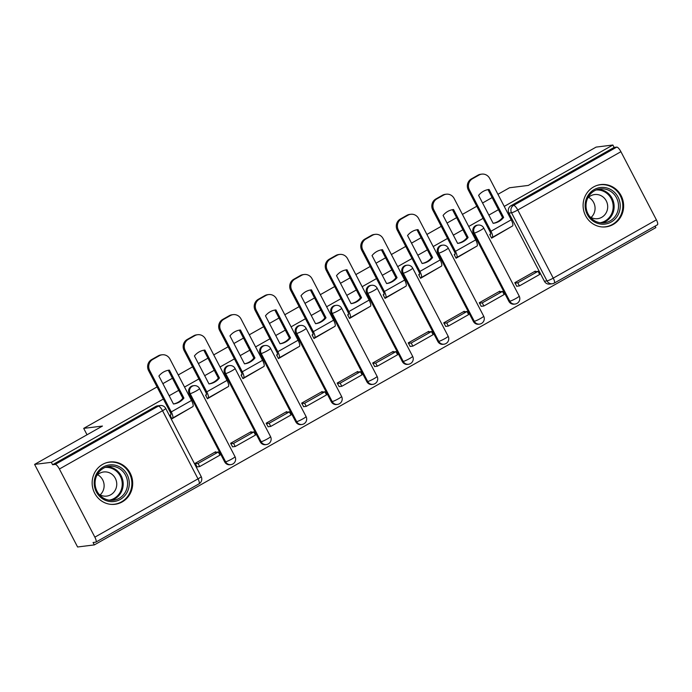 <?xml version="1.0" encoding="UTF-8"?>
<svg xmlns="http://www.w3.org/2000/svg" width="692" height="692" viewBox="0 0 692 692"><rect width="100%" height="100%" fill="white"/><g stroke="black" fill="none" stroke-linecap="round" stroke-linejoin="round"><path stroke-width="1.04" d="M193.103 385.764A5.467 5.199 82.9 0 0 189.219 393.757L190.144 393.644A5.467 5.199 -97.1 0 1 194.028 385.652L193.103 385.764M228.628 365.687A5.467 5.199 82.9 0 0 224.744 373.689L225.67 373.576A5.467 5.199 -97.1 0 1 229.554 365.575L228.628 365.687M264.145 345.619A5.467 5.199 82.9 0 0 260.27 353.612L261.187 353.5A5.467 5.199 -97.1 0 1 265.071 345.507L264.145 345.619M299.671 325.543A5.467 5.199 82.9 0 0 295.787 333.544L296.712 333.423A5.467 5.199 -97.1 0 1 300.596 325.43L299.671 325.543M335.196 305.475A5.467 5.199 82.9 0 0 331.312 313.467L332.238 313.355A5.467 5.199 -97.1 0 1 336.122 305.354L335.196 305.475M370.713 285.398A5.467 5.199 82.9 0 0 366.838 293.391L367.763 293.278A5.467 5.199 -97.1 0 1 371.639 285.286L370.713 285.398M406.239 265.321A5.467 5.199 82.9 0 0 402.355 273.323L403.28 273.21A5.467 5.199 -97.1 0 1 407.164 265.209L406.239 265.321M441.764 245.253A5.467 5.199 82.9 0 0 437.88 253.246L438.806 253.134A5.467 5.199 -97.1 0 1 442.69 245.141L441.764 245.253M477.29 225.177A5.467 5.199 82.9 0 0 473.406 233.178L474.331 233.057A5.467 5.199 -97.1 0 1 478.215 225.064L477.29 225.177M613.138 224.502A21.314 20.258 82.9 0 0 622.636 199.348A21.314 20.258 82.9 0 0 600.742 184.574A21.314 20.258 82.9 0 0 593.589 186.944A21.314 20.258 82.9 0 0 584.1 212.098A21.314 20.258 82.9 0 0 605.984 226.864A21.314 20.258 82.9 0 0 613.138 224.502M122.19 501.925A21.314 20.258 82.9 0 0 131.688 476.771A21.314 20.258 82.9 0 0 109.794 461.997A21.314 20.258 82.9 0 0 102.641 464.367A21.314 20.258 82.9 0 0 93.152 489.521A21.314 20.258 82.9 0 0 115.036 504.286A21.314 20.258 82.9 0 0 122.19 501.925M163.364 399.024L51.338 462.325L34.6 464.401L77.591 546.983L94.328 544.907L655.869 227.599L655.09 226.111M497.937 194.305L509.52 187.757L528.281 185.43L596.132 147.093L612.87 145.017L504.234 206.406M498.439 209.676L488.863 215.091M483.068 218.361L468.718 226.474M462.922 229.753L453.346 235.159M447.551 238.437L433.192 246.551M427.397 249.821L417.821 255.236M412.025 258.514L397.666 266.619M391.871 269.897L382.295 275.312M376.5 278.582L362.141 286.696M356.354 289.974L346.778 295.38M340.983 298.659L326.624 306.772M320.828 310.042L311.253 315.457M305.457 318.727L291.098 326.84M285.303 330.119L275.727 335.525M269.932 338.803L255.573 346.917M249.777 350.187L240.202 355.602M234.406 358.88L220.056 366.985M214.26 370.263L204.685 375.678M198.889 378.948L184.53 387.062M178.735 390.34L169.159 395.746M34.6 464.401L102.459 426.056L83.697 428.383L157.067 386.923M162.862 383.645L172.438 378.239M178.233 374.96L192.592 366.846M198.388 363.577L207.963 358.162M213.759 354.892L228.109 346.778M233.905 343.5L243.48 338.094M249.276 334.816L263.635 326.702M269.43 323.432L279.006 318.017M284.801 314.748L299.16 306.634M304.956 303.356L314.531 297.949M320.327 294.671L334.677 286.557M340.473 283.279L350.048 277.873M355.844 274.594L370.203 266.481M375.998 263.211L385.574 257.796M391.369 254.526L405.728 246.413M411.524 243.134L421.099 237.728M426.895 234.45L441.254 226.336M447.049 223.066L456.625 217.651M462.412 214.382L476.771 206.268M482.566 202.99L492.142 197.575M94.328 544.907L93.074 542.502L95.686 542.182A5.467 1.574 -119.5 0 0 95.868 542.121A5.467 1.574 -119.5 0 0 94.856 537.156L59.391 469.02A5.467 1.574 -119.5 0 0 55.196 464.41L158.356 406.118A5.467 5.199 -97.1 0 1 160.189 405.512L157.577 405.841A5.467 5.199 -97.1 0 0 155.743 406.446L158.356 406.118A5.467 1.574 -119.5 0 1 162.542 410.728L59.391 469.02M51.338 462.325L52.592 464.739L55.196 464.41M554.067 283.158A5.467 5.199 -97.1 0 1 552.233 283.763L549.621 284.092A5.467 5.199 -97.1 0 1 544.396 281.237L508.923 213.101L511.535 212.781A5.467 5.199 -97.1 0 1 513.585 205.386L616.736 147.102A5.467 1.574 60.5 0 1 620.923 151.704L656.397 219.848A5.467 1.574 60.5 0 1 657.4 224.813L554.249 283.097A5.467 1.574 60.5 0 0 553.237 278.132L656.397 219.848M616.736 147.102L614.124 147.422L612.87 145.017M490.645 234.026L489.737 234.545L491.614 238.152L511.327 226.665M535.573 271.645L535.297 271.117L514.805 282.691L516.794 286.246M500.048 291.713L499.771 291.185L479.279 302.767L481.269 306.314M455.128 254.094L454.212 254.613L456.089 258.228L475.802 246.741M464.522 311.789L464.246 311.262L443.754 322.844L445.752 326.39M419.603 274.17L418.686 274.689L420.572 278.296L440.276 266.818M429.005 331.866L428.729 331.33L408.228 342.912L410.226 346.458M384.077 294.247L383.169 294.757L385.046 298.373L404.759 286.886M393.48 351.934L393.203 351.406L372.711 362.989L374.701 366.535M348.56 314.315L347.643 314.834L349.521 318.441L369.234 306.963M357.954 372.011L357.678 371.483L337.186 383.065L339.184 386.612M313.035 334.392L312.118 334.911L313.995 338.518L333.708 327.039M322.429 392.079L322.161 391.551L301.66 403.133L303.658 406.68M277.509 354.46L276.592 354.979L278.478 358.594L298.183 347.107M286.912 412.155L286.635 411.628L266.143 423.21L268.133 426.756M241.992 374.536L241.075 375.055L242.953 378.662L262.666 367.184M251.386 432.232L251.109 431.704L230.618 443.278L232.607 446.824M206.467 394.613L205.55 395.123L207.427 398.739L227.14 387.252M215.861 452.3L215.593 451.772L195.092 463.355L197.09 466.901M170.941 414.681L170.024 415.2L171.91 418.816L191.615 407.328M224.692 461.901L225.618 461.78A5.467 5.199 -97.1 0 0 230.843 464.635L229.917 464.747A5.467 5.199 82.9 0 1 224.692 461.901L189.219 393.757M260.209 441.825L261.135 441.712A5.467 5.199 -97.1 0 0 266.368 444.558L265.443 444.671A5.467 5.199 82.9 0 1 260.209 441.825L224.744 373.689M295.735 421.748L296.66 421.636A5.467 5.199 -97.1 0 0 301.885 424.49L300.959 424.603A5.467 5.199 82.9 0 1 295.735 421.748L260.27 353.612M331.26 401.68L332.186 401.568A5.467 5.199 -97.1 0 0 337.411 404.413L336.485 404.526A5.467 5.199 82.9 0 1 331.26 401.68L295.787 333.544M366.786 381.603L367.712 381.491A5.467 5.199 -97.1 0 0 372.936 384.337L372.011 384.458A5.467 5.199 82.9 0 1 366.786 381.603L331.312 313.467M402.303 361.535L403.228 361.414A5.467 5.199 -97.1 0 0 408.453 364.269L407.527 364.381A5.467 5.199 82.9 0 1 402.303 361.535L366.838 293.391M437.828 341.459L438.754 341.346A5.467 5.199 -97.1 0 0 443.979 344.192L443.053 344.305A5.467 5.199 82.9 0 1 437.828 341.459L402.355 273.323M473.354 321.382L474.279 321.27A5.467 5.199 -97.1 0 0 479.504 324.115L478.579 324.237A5.467 5.199 82.9 0 1 473.354 321.382L437.88 253.246M508.871 301.314L509.796 301.202A5.467 5.199 -97.1 0 0 515.03 304.048L514.104 304.16A5.467 5.199 82.9 0 1 508.871 301.314L473.406 233.178M87.028 434.775L83.697 428.383M52.592 464.739L155.743 406.446M614.124 147.422L510.973 205.714A5.467 5.199 82.9 0 0 508.923 213.101M493.145 223.308A16.937 16.106 82.9 0 0 497.859 221.578A16.937 16.106 82.9 0 0 502.539 217.556L503.638 217.418L489.08 189.452A16.937 16.106 -97.1 0 0 488.976 189.47A16.937 16.106 -97.1 0 0 478.604 195.378L493.162 223.343A16.937 16.106 82.9 0 0 493.266 223.326A16.937 16.106 82.9 0 0 498.949 221.449A16.937 16.106 82.9 0 0 503.638 217.418M489.849 234.476L490.351 234.415A3.278 0.943 -119.5 0 0 490.464 234.38A3.278 0.943 -119.5 0 0 489.858 231.396L468.302 189.989A8.2 7.794 -97.1 0 1 471.373 178.908L477.973 175.171A8.2 7.794 -97.1 0 1 480.724 174.263L481.822 174.125A8.2 7.794 82.9 0 0 479.072 175.033L477.973 175.171M519.407 285.917L539.665 274.464L538.039 271.333L517.772 282.786L519.407 285.917L516.656 286.263M515.03 283.132L517.772 282.786M534.016 271.835L538.039 271.333M471.373 178.908L472.463 178.77A8.2 7.794 82.9 0 0 469.392 189.85L490.948 231.266A6.833 1.972 60.5 0 1 492.211 237.468A6.833 1.972 60.5 0 1 491.986 237.546L491.337 237.624M481.822 174.125A8.2 7.794 82.9 0 1 489.659 178.398L511.215 219.814A6.833 1.972 60.5 0 1 512.478 226.016L492.211 237.468M472.463 178.77L479.072 175.033M502.539 217.556L487.998 189.617M620.231 206.406A18.442 17.534 -97.1 0 1 602.334 224.217A18.442 17.534 -97.1 0 1 585.147 205.195A18.442 17.534 -97.1 0 1 603.052 187.385A18.442 17.534 -97.1 0 1 620.231 206.406M586.029 205.299A17.075 16.236 82.9 0 0 604.367 222.798A17.075 16.236 82.9 0 0 618.51 206.415A17.075 16.236 82.9 0 0 600.172 188.907A17.075 16.236 82.9 0 0 586.029 205.299M588.563 197.324A12.153 11.556 -97.1 0 1 595.068 208.577A12.153 11.556 -97.1 0 1 591.063 217.47M589.93 216.786A12.153 11.556 82.9 0 0 597.629 218.681A12.153 11.556 82.9 0 0 607.697 207.012A12.153 11.556 82.9 0 0 594.636 194.547A12.153 11.556 82.9 0 0 587.629 198.267M601.755 226.924A21.175 20.129 82.9 0 0 605.292 226.812A21.175 20.129 82.9 0 0 622.835 206.493A21.175 20.129 82.9 0 0 600.085 184.79A21.175 20.129 82.9 0 0 596.625 185.551M129.283 483.829A18.442 17.534 -97.1 0 1 111.386 501.639A18.442 17.534 -97.1 0 1 94.207 482.618A18.442 17.534 -97.1 0 1 112.104 464.808A18.442 17.534 -97.1 0 1 129.283 483.829M95.081 482.722A17.075 16.236 82.9 0 0 113.427 500.221A17.075 16.236 82.9 0 0 127.57 483.838A17.075 16.236 82.9 0 0 109.224 466.33A17.075 16.236 82.9 0 0 95.081 482.722M97.624 474.747A12.153 11.556 -97.1 0 1 104.12 486A12.153 11.556 -97.1 0 1 100.115 494.892M98.982 494.209A12.153 11.556 82.9 0 0 106.68 496.103A12.153 11.556 82.9 0 0 116.749 484.435A12.153 11.556 82.9 0 0 103.688 471.97A12.153 11.556 82.9 0 0 96.69 475.689M110.806 504.347A21.175 20.129 82.9 0 0 114.353 504.234A21.175 20.129 82.9 0 0 131.887 483.916A21.175 20.129 82.9 0 0 109.137 462.213A21.175 20.129 82.9 0 0 105.677 462.974M457.62 243.385A16.937 16.106 82.9 0 0 462.334 241.655A16.937 16.106 82.9 0 0 467.022 237.633L468.112 237.494L453.554 209.529A16.937 16.106 -97.1 0 0 453.45 209.538A16.937 16.106 -97.1 0 0 443.079 215.446L457.637 243.411A16.937 16.106 82.9 0 0 457.741 243.402A16.937 16.106 82.9 0 0 463.432 241.517A16.937 16.106 82.9 0 0 468.112 237.494M454.324 254.552L454.826 254.483A3.278 0.943 -119.5 0 0 454.938 254.448A3.278 0.943 -119.5 0 0 454.333 251.473L432.777 210.057A8.2 7.794 -97.1 0 1 435.848 198.976L442.447 195.248A8.2 7.794 -97.1 0 1 445.207 194.331L446.297 194.201A8.2 7.794 82.9 0 0 443.546 195.109L442.447 195.248M483.881 305.994L504.148 294.541L502.513 291.41L482.246 302.862L483.881 305.994L481.13 306.331M479.504 303.2L482.246 302.862M498.499 291.912L502.513 291.41M435.848 198.976L436.937 198.838A8.2 7.794 82.9 0 0 433.867 209.927L455.431 251.334A6.833 1.972 60.5 0 1 456.685 257.545A6.833 1.972 60.5 0 1 456.461 257.614L455.812 257.701M446.297 194.201A8.2 7.794 82.9 0 1 454.134 198.474L475.698 239.882A6.833 1.972 60.5 0 1 476.952 246.093L456.685 257.545M436.937 198.838L443.546 195.109M467.022 237.633L452.482 209.693M422.103 263.453A16.937 16.106 82.9 0 0 426.817 261.723A16.937 16.106 82.9 0 0 431.497 257.701L432.587 257.562L418.029 229.597A16.937 16.106 -97.1 0 0 417.925 229.614A16.937 16.106 -97.1 0 0 407.553 235.522L422.111 263.488A16.937 16.106 82.9 0 0 422.224 263.47A16.937 16.106 82.9 0 0 427.907 261.593A16.937 16.106 82.9 0 0 432.587 257.562M418.798 274.62L419.309 274.56A3.278 0.943 -119.5 0 0 419.413 274.525A3.278 0.943 -119.5 0 0 418.816 271.549L397.251 230.133A8.2 7.794 -97.1 0 1 400.322 219.053L406.931 215.316A8.2 7.794 -97.1 0 1 409.681 214.408L410.771 214.269A8.2 7.794 82.9 0 0 408.02 215.186L406.931 215.316M448.355 326.062L468.622 314.609L466.996 311.487L446.729 322.939L448.355 326.062L445.613 326.408M443.979 323.276L446.729 322.939M462.974 311.98L466.996 311.487M400.322 219.053L401.421 218.914A8.2 7.794 82.9 0 0 398.35 229.995L419.906 271.411A6.833 1.972 60.5 0 1 421.16 277.613A6.833 1.972 60.5 0 1 420.935 277.691L420.295 277.769M410.771 214.269A8.2 7.794 82.9 0 1 418.617 218.542L440.173 259.958A6.833 1.972 60.5 0 1 441.427 266.169L421.16 277.613M401.421 218.914L408.02 215.186M431.497 257.701L416.956 229.77M386.577 283.53A16.937 16.106 82.9 0 0 391.291 281.8A16.937 16.106 82.9 0 0 395.971 277.777L397.07 277.639L382.512 249.674A16.937 16.106 -97.1 0 0 382.408 249.682A16.937 16.106 -97.1 0 0 372.036 255.59L386.594 283.556A16.937 16.106 82.9 0 0 386.698 283.547A16.937 16.106 82.9 0 0 392.381 281.661A16.937 16.106 82.9 0 0 397.07 277.639M383.281 294.697L383.783 294.636A3.278 0.943 -119.5 0 0 383.896 294.602A3.278 0.943 -119.5 0 0 383.29 291.617L361.734 250.21A8.2 7.794 -97.1 0 1 364.805 239.121L371.405 235.392A8.2 7.794 -97.1 0 1 374.156 234.484L375.254 234.346A8.2 7.794 82.9 0 0 372.495 235.254L371.405 235.392M412.83 346.138L433.097 334.686L431.471 331.555L411.204 343.007L412.83 346.138L410.088 346.476M408.462 343.353L411.204 343.007M427.448 332.056L431.471 331.555M364.805 239.121L365.895 238.991A8.2 7.794 82.9 0 0 362.824 250.072L384.38 291.488A6.833 1.972 60.5 0 1 385.643 297.69A6.833 1.972 60.5 0 1 385.409 297.768L384.769 297.845M375.254 234.346A8.2 7.794 82.9 0 1 383.091 238.619L404.647 280.035A6.833 1.972 60.5 0 1 405.91 286.237L385.643 297.69M365.895 238.991L372.495 235.254M395.971 277.777L381.43 249.838M351.052 303.606A16.937 16.106 82.9 0 0 355.766 301.876A16.937 16.106 82.9 0 0 360.454 297.845L361.544 297.716L346.986 269.75A16.937 16.106 -97.1 0 0 346.882 269.759A16.937 16.106 -97.1 0 0 336.511 275.667L351.069 303.632A16.937 16.106 82.9 0 0 351.173 303.624A16.937 16.106 82.9 0 0 356.864 301.738A16.937 16.106 82.9 0 0 361.544 297.716M347.756 314.773L348.258 314.704A3.278 0.943 -119.5 0 0 348.37 314.67A3.278 0.943 -119.5 0 0 347.765 311.694L326.209 270.278A8.2 7.794 -97.1 0 1 329.28 259.197L335.88 255.469A8.2 7.794 -97.1 0 1 338.639 254.552L339.729 254.422A8.2 7.794 82.9 0 0 336.978 255.331L335.88 255.469M377.313 366.215L397.58 354.762L395.945 351.631L375.678 363.084L377.313 366.215L374.562 366.552M372.936 363.421L375.678 363.084M391.932 352.124L395.945 351.631M329.28 259.197L330.369 259.059A8.2 7.794 82.9 0 0 327.299 270.148L348.863 311.556A6.833 1.972 60.5 0 1 350.117 317.766A6.833 1.972 60.5 0 1 349.892 317.836L349.244 317.913M339.729 254.422A8.2 7.794 82.9 0 1 347.566 258.696L369.121 300.103A6.833 1.972 60.5 0 1 370.384 306.314L350.117 317.766M330.369 259.059L336.978 255.331M360.454 297.845L345.905 269.915M315.535 323.674A16.937 16.106 82.9 0 0 320.249 321.944A16.937 16.106 82.9 0 0 324.929 317.922L326.018 317.784L311.461 289.818A16.937 16.106 -97.1 0 0 311.357 289.836A16.937 16.106 -97.1 0 0 300.985 295.743L315.543 323.709A16.937 16.106 82.9 0 0 315.647 323.692A16.937 16.106 82.9 0 0 321.339 321.815A16.937 16.106 82.9 0 0 326.018 317.784M312.23 334.841L312.741 334.781A3.278 0.943 -119.5 0 0 312.845 334.746A3.278 0.943 -119.5 0 0 312.239 331.762L290.683 290.355A8.2 7.794 -97.1 0 1 293.754 279.274L300.363 275.537A8.2 7.794 -97.1 0 1 303.113 274.629L304.203 274.49A8.2 7.794 82.9 0 0 301.452 275.399L300.363 275.537M341.787 386.283L362.054 374.83L360.428 371.699L340.161 383.152L341.787 386.283L339.045 386.629M337.411 383.498L340.161 383.152M356.406 372.201L360.428 371.699M293.754 279.274L294.853 279.135A8.2 7.794 82.9 0 0 291.782 290.216L313.338 331.632A6.833 1.972 60.5 0 1 314.592 337.834A6.833 1.972 60.5 0 1 314.367 337.912L313.727 337.99M304.203 274.49A8.2 7.794 82.9 0 1 312.049 278.764L333.605 320.18A6.833 1.972 60.5 0 1 334.859 326.382L314.592 337.834M294.853 279.135L301.452 275.399M324.929 317.922L310.388 289.983M280.009 343.751A16.937 16.106 82.9 0 0 284.723 342.021A16.937 16.106 82.9 0 0 289.403 337.999L290.502 337.86L275.944 309.895A16.937 16.106 -97.1 0 0 275.84 309.904A16.937 16.106 -97.1 0 0 265.469 315.812L280.026 343.777A16.937 16.106 82.9 0 0 280.13 343.768A16.937 16.106 82.9 0 0 285.813 341.883A16.937 16.106 82.9 0 0 290.502 337.86M276.713 354.918L277.215 354.858A3.278 0.943 -119.5 0 0 277.319 354.814A3.278 0.943 -119.5 0 0 276.722 351.839L255.158 310.423A8.2 7.794 -97.1 0 1 258.237 299.342L264.837 295.614A8.2 7.794 -97.1 0 1 267.588 294.697L268.686 294.567A8.2 7.794 82.9 0 0 265.927 295.475L264.837 295.614M306.262 406.36L326.529 394.907L324.903 391.776L304.636 403.228L306.262 406.36L303.52 406.697M301.894 403.566L304.636 403.228M320.88 392.277L324.903 391.776M258.237 299.342L259.327 299.203A8.2 7.794 82.9 0 0 256.256 310.293L277.812 351.7A6.833 1.972 60.5 0 1 279.066 357.911A6.833 1.972 60.5 0 1 278.841 357.98L278.201 358.067M268.686 294.567A8.2 7.794 82.9 0 1 276.523 298.84L298.079 340.248A6.833 1.972 60.5 0 1 299.333 346.458L279.066 357.911M259.327 299.203L265.927 295.475M289.403 337.999L274.862 310.059M244.484 363.819A16.937 16.106 82.9 0 0 249.198 362.089A16.937 16.106 82.9 0 0 253.886 358.067L254.976 357.937L240.418 329.963A16.937 16.106 -97.1 0 0 240.314 329.98A16.937 16.106 -97.1 0 0 229.943 335.888L244.501 363.854A16.937 16.106 82.9 0 0 244.605 363.836A16.937 16.106 82.9 0 0 250.296 361.959A16.937 16.106 82.9 0 0 254.976 357.937M241.188 374.986L241.69 374.926A3.278 0.943 -119.5 0 0 241.802 374.891A3.278 0.943 -119.5 0 0 241.197 371.915L219.641 330.499A8.2 7.794 -97.1 0 1 222.712 319.419L229.312 315.682A8.2 7.794 -97.1 0 1 232.062 314.773L233.161 314.635A8.2 7.794 82.9 0 0 230.41 315.552L229.312 315.682M270.745 426.428L291.012 414.984L289.377 411.852L269.11 423.305L270.745 426.428L267.994 426.774M266.368 423.642L269.11 423.305M285.355 412.345L289.377 411.852M222.712 319.419L223.801 319.28A8.2 7.794 82.9 0 0 220.731 330.361L242.287 371.777A6.833 1.972 60.5 0 1 243.549 377.988A6.833 1.972 60.5 0 1 243.325 378.057L242.676 378.135M233.161 314.635A8.2 7.794 82.9 0 1 240.998 318.908L262.553 360.324A6.833 1.972 60.5 0 1 263.816 366.535L243.549 377.988M223.801 319.28L230.41 315.552M253.886 358.067L239.337 330.136M208.958 383.896A16.937 16.106 82.9 0 0 213.672 382.166A16.937 16.106 82.9 0 0 218.361 378.143L219.45 378.005L204.893 350.04A16.937 16.106 -97.1 0 0 204.789 350.057A16.937 16.106 -97.1 0 0 194.417 355.956L208.975 383.922A16.937 16.106 82.9 0 0 209.079 383.913A16.937 16.106 82.9 0 0 214.771 382.027A16.937 16.106 82.9 0 0 219.45 378.005M205.662 395.063L206.173 395.002A3.278 0.943 -119.5 0 0 206.277 394.968A3.278 0.943 -119.5 0 0 205.671 391.983L184.115 350.576A8.2 7.794 -97.1 0 1 187.186 339.487L193.795 335.758A8.2 7.794 -97.1 0 1 196.545 334.85L197.635 334.712A8.2 7.794 82.9 0 0 194.885 335.62L193.795 335.758M235.219 446.504L255.486 435.052L253.852 431.92L233.593 443.373L235.219 446.504L232.469 446.842M230.843 443.719L233.593 443.373M249.838 432.422L253.852 431.92M187.186 339.487L188.285 339.357A8.2 7.794 82.9 0 0 185.205 350.437L206.77 391.854A6.833 1.972 60.5 0 1 208.024 398.056A6.833 1.972 60.5 0 1 207.799 398.134L207.159 398.211M197.635 334.712A8.2 7.794 82.9 0 1 205.472 338.985L227.037 380.401A6.833 1.972 60.5 0 1 228.291 386.603L208.024 398.056M188.285 339.357L194.885 335.62M218.361 378.143L203.82 350.204M173.441 403.972A16.937 16.106 82.9 0 0 178.155 402.242A16.937 16.106 82.9 0 0 182.835 398.211L183.934 398.082L169.376 370.116A16.937 16.106 -97.1 0 0 169.263 370.125A16.937 16.106 -97.1 0 0 158.9 376.033L173.458 403.998A16.937 16.106 82.9 0 0 173.562 403.99A16.937 16.106 82.9 0 0 179.245 402.104A16.937 16.106 82.9 0 0 183.934 398.082M170.137 415.139L170.647 415.07A3.278 0.943 -119.5 0 0 170.751 415.036A3.278 0.943 -119.5 0 0 170.154 412.06L148.59 370.644A8.2 7.794 -97.1 0 1 151.66 359.563L158.269 355.835A8.2 7.794 -97.1 0 1 161.02 354.918L162.11 354.788A8.2 7.794 82.9 0 0 159.359 355.697L158.269 355.835M199.694 466.581L219.961 455.128L218.335 451.997L198.068 463.45L199.694 466.581L196.952 466.918M195.317 463.787L198.068 463.45M214.312 452.49L218.335 451.997M151.66 359.563L152.759 359.425A8.2 7.794 82.9 0 0 149.688 370.514L171.244 411.922A6.833 1.972 60.5 0 1 172.498 418.132A6.833 1.972 60.5 0 1 172.273 418.202L171.633 418.279M162.11 354.788A8.2 7.794 82.9 0 1 169.955 359.062L191.511 400.469A6.833 1.972 60.5 0 1 192.765 406.68L172.498 418.132M152.759 359.425L159.359 355.697M182.835 398.211L168.294 370.281M94.856 537.156L198.007 478.864L162.542 410.728A5.467 0.623 -27.5 0 0 165.708 408.41A5.467 5.467 0 0 0 160.189 405.512M544.396 281.237L547.009 280.917L511.535 212.781A5.467 0.623 152.5 0 0 517.772 209.996L553.237 278.132A5.467 0.623 152.5 0 1 547.009 280.917A5.467 5.199 -97.1 0 0 552.233 283.763A5.467 5.467 0 0 0 554.249 283.097M620.923 151.704L517.772 209.996A5.467 1.574 -119.5 0 0 513.585 205.386L510.973 205.714M230.843 464.635A5.467 5.467 0 0 0 235.02 456.685A5.467 0.623 -27.5 0 1 231.855 459.004A5.467 0.623 -27.5 0 1 225.618 461.78L190.144 393.644A5.467 0.623 -27.5 0 0 196.381 390.868A5.467 0.623 152.5 0 0 199.547 388.549A5.467 5.467 0 0 0 194.028 385.652M266.368 444.558A5.467 5.467 0 0 0 270.537 436.617A5.467 0.623 -27.5 0 1 267.372 438.927A5.467 0.623 -27.5 0 1 261.135 441.712L225.67 373.576A5.467 0.623 -27.5 0 0 231.907 370.791A5.467 0.623 152.5 0 0 235.072 368.473A5.467 5.467 0 0 0 229.554 365.575M301.885 424.49A5.467 5.467 0 0 0 306.063 416.541A5.467 0.623 -27.5 0 1 302.897 418.859A5.467 0.623 -27.5 0 1 296.66 421.636L261.187 353.5A5.467 0.623 -27.5 0 0 267.423 350.714A5.467 0.623 152.5 0 0 270.589 348.405A5.467 5.467 0 0 0 265.071 345.507M337.411 404.413A5.467 5.467 0 0 0 341.588 396.464A5.467 0.623 -27.5 0 1 338.423 398.782A5.467 0.623 -27.5 0 1 332.186 401.568L296.712 333.423A5.467 0.623 -27.5 0 0 302.949 330.646A5.467 0.623 152.5 0 0 306.115 328.328A5.467 5.467 0 0 0 300.596 325.43M372.936 384.337A5.467 5.467 0 0 0 377.105 376.396A5.467 0.623 -27.5 0 1 373.94 378.706A5.467 0.623 -27.5 0 1 367.712 381.491L332.238 313.355A5.467 0.623 -27.5 0 0 338.475 310.57A5.467 0.623 152.5 0 0 341.64 308.26A5.467 5.467 0 0 0 336.122 305.354M408.453 364.269A5.467 5.467 0 0 0 412.631 356.319A5.467 0.623 -27.5 0 1 409.465 358.638A5.467 0.623 -27.5 0 1 403.228 361.414L367.763 293.278A5.467 0.623 -27.5 0 0 374 290.502A5.467 0.623 152.5 0 0 377.157 288.183A5.467 5.467 0 0 0 371.639 285.286M443.979 344.192A5.467 5.467 0 0 0 448.156 336.251A5.467 0.623 -27.5 0 1 444.991 338.561A5.467 0.623 -27.5 0 1 438.754 341.346L403.28 273.21A5.467 0.623 -27.5 0 0 409.517 270.425A5.467 0.623 152.5 0 0 412.683 268.107A5.467 5.467 0 0 0 407.164 265.209M479.504 324.115A5.467 5.467 0 0 0 483.673 316.175A5.467 0.623 -27.5 0 1 480.516 318.493A5.467 0.623 -27.5 0 1 474.279 321.27L438.806 253.134A5.467 0.623 -27.5 0 0 445.043 250.348A5.467 0.623 152.5 0 0 448.208 248.039A5.467 5.467 0 0 0 442.69 245.141M515.03 304.048A5.467 5.467 0 0 0 519.199 296.098A5.467 0.623 -27.5 0 1 516.033 298.416A5.467 0.623 -27.5 0 1 509.796 301.202L474.331 233.057A5.467 0.623 -27.5 0 0 480.568 230.28A5.467 0.623 152.5 0 0 483.734 227.962A5.467 5.467 0 0 0 478.215 225.064M201.173 476.554A5.467 0.623 -27.5 0 1 198.007 478.864A5.467 1.574 60.5 0 1 199.019 483.829A5.467 5.467 0 0 0 201.173 476.554L165.708 408.41M469.392 189.85L468.302 189.989M490.948 231.266L511.215 219.814M598 189.34A17.075 16.236 -97.1 0 1 614.133 206.96A17.075 16.236 -97.1 0 1 602.161 222.91M600.154 222.746A16.513 15.7 82.9 0 0 613.181 206.995A16.513 15.7 82.9 0 0 596.097 189.997M107.052 466.763A17.075 16.236 -97.1 0 1 123.185 484.383A17.075 16.236 -97.1 0 1 111.213 500.333M109.206 500.169A16.513 15.7 82.9 0 0 122.233 484.417A16.513 15.7 82.9 0 0 105.149 467.42M433.867 209.927L432.777 210.057M455.431 251.334L475.698 239.882M398.35 229.995L397.251 230.133M419.906 271.411L440.173 259.958M362.824 250.072L361.734 250.21M384.38 291.488L404.647 280.035M327.299 270.148L326.209 270.278M348.863 311.556L369.121 300.103M291.782 290.216L290.683 290.355M313.338 331.632L333.605 320.18M256.256 310.293L255.158 310.423M277.812 351.7L298.079 340.248M220.731 330.361L219.641 330.499M242.287 371.777L262.553 360.324M185.205 350.437L184.115 350.576M206.77 391.854L227.037 380.401M149.688 370.514L148.59 370.644M171.244 411.922L191.511 400.469M483.734 227.962L519.199 296.098M448.208 248.039L483.673 316.175M412.683 268.107L448.156 336.251M377.157 288.183L412.631 356.319M341.64 308.26L377.105 376.396M306.115 328.328L341.588 396.464M270.589 348.405L306.063 416.541M235.072 368.473L270.537 436.617M199.547 388.549L235.02 456.685M95.868 542.121L199.019 483.829M600.085 184.79L598.485 184.989M605.292 226.812L603.692 227.011M109.137 462.213L107.537 462.412M114.353 504.234L112.753 504.433"/></g></svg>
